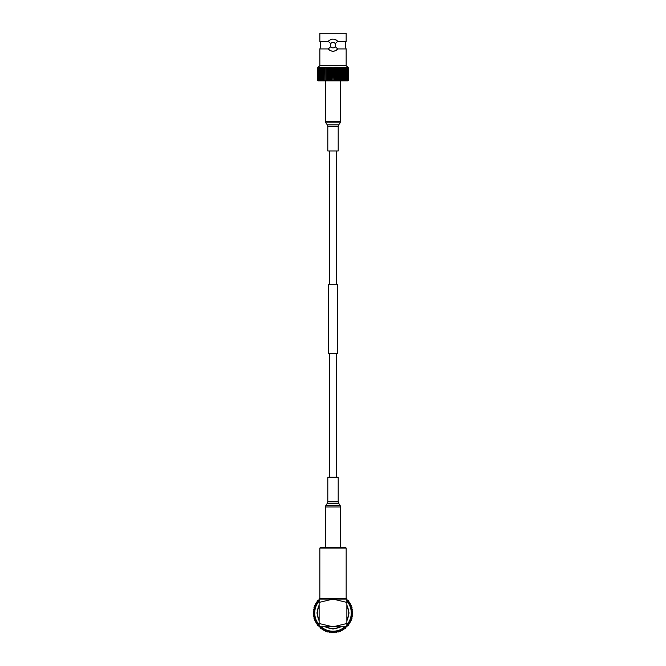 <?xml version="1.0" encoding="UTF-8"?>
<svg xmlns="http://www.w3.org/2000/svg" width="666" height="666" viewBox="0 0 666 666"><rect width="100%" height="100%" fill="white"/><g stroke="black" fill="none" stroke-linecap="round" stroke-linejoin="round"><path stroke-width="1" d="M337.504 353.588L328.496 353.588L328.496 284.257L337.504 284.257L337.504 353.588M336.538 477.272L336.538 353.588M336.538 284.257L336.538 150.957M329.462 477.272L329.462 353.588M329.462 284.257L329.462 150.957M327.797 126.448L327.797 150.957L338.203 150.957L338.203 126.448L327.797 126.448L327.289 124.85L338.711 124.85L340.118 122.852L325.882 122.852L327.289 124.85M338.203 501.781L338.203 477.272L327.797 477.272L327.797 501.781L338.203 501.781L338.711 503.379L327.289 503.379L325.882 505.377L340.118 505.377L338.711 503.379M346.869 599.092L319.131 599.092L319.131 623.509L333 626.823L346.869 626.823L346.869 599.092L346.17 598.401L319.83 598.401L319.131 599.092M319.83 548.085L320.521 547.394L345.479 547.394L346.17 548.085L319.83 548.085L319.83 598.401M340.393 626.823A15.718 15.718 0 0 1 325.607 626.823M319.131 620.354A15.718 15.718 0 0 1 319.131 605.561M332.575 631.951A18.998 18.998 0 0 0 333.425 631.951M334.565 631.892A18.998 18.998 0 0 0 335.406 631.809M336.538 631.626A18.998 18.998 0 0 0 337.362 631.451M338.47 631.152A18.998 18.998 0 0 0 339.277 630.893M340.343 630.486A18.998 18.998 0 0 0 341.117 630.136M342.133 629.62A18.998 18.998 0 0 0 342.865 629.195M343.822 628.579A18.998 18.998 0 0 0 344.505 628.08M345.396 627.355A18.998 18.998 0 0 0 345.987 626.823M346.869 625.948A18.998 18.998 0 0 0 347.402 625.357M348.118 624.467A18.998 18.998 0 0 0 348.618 623.784M349.242 622.827A18.998 18.998 0 0 0 349.667 622.086M350.183 621.07A18.998 18.998 0 0 0 350.524 620.296M350.932 619.23A18.998 18.998 0 0 0 351.198 618.423M351.49 617.324A18.998 18.998 0 0 0 351.665 616.491M351.848 615.367A18.998 18.998 0 0 0 351.939 614.527M351.998 613.386A18.998 18.998 0 0 0 351.998 612.537M351.939 611.396A18.998 18.998 0 0 0 351.848 610.555M351.665 609.423A18.998 18.998 0 0 0 351.49 608.591M351.198 607.492A18.998 18.998 0 0 0 350.932 606.684M350.524 605.619A18.998 18.998 0 0 0 350.183 604.845M349.667 603.829A18.998 18.998 0 0 0 349.242 603.096M348.618 602.139A18.998 18.998 0 0 0 348.118 601.448M347.402 600.566A18.998 18.998 0 0 0 346.869 599.966M319.131 599.966A18.998 18.998 0 0 0 318.598 600.566M317.882 601.448A18.998 18.998 0 0 0 317.382 602.139M316.758 603.096A18.998 18.998 0 0 0 316.333 603.829M315.817 604.845A18.998 18.998 0 0 0 315.476 605.619M315.068 606.684A18.998 18.998 0 0 0 314.802 607.492M314.51 608.591A18.998 18.998 0 0 0 314.335 609.423M314.152 610.555A18.998 18.998 0 0 0 314.061 611.396M314.002 612.537A18.998 18.998 0 0 0 314.002 613.386M314.061 614.527A18.998 18.998 0 0 0 314.152 615.367M314.335 616.491A18.998 18.998 0 0 0 314.51 617.324M314.802 618.423A18.998 18.998 0 0 0 315.068 619.23M315.476 620.296A18.998 18.998 0 0 0 315.817 621.07M316.333 622.086A18.998 18.998 0 0 0 316.758 622.827M317.382 623.784A18.998 18.998 0 0 0 317.882 624.467M318.598 625.357A18.998 18.998 0 0 0 319.131 625.948M320.013 626.823A18.998 18.998 0 0 0 320.604 627.355M321.495 628.08A18.998 18.998 0 0 0 322.178 628.579M323.135 629.195A18.998 18.998 0 0 0 323.867 629.62M324.883 630.136A18.998 18.998 0 0 0 325.657 630.486M326.723 630.893A18.998 18.998 0 0 0 327.53 631.152M328.638 631.451A18.998 18.998 0 0 0 329.462 631.626M330.594 631.809A18.998 18.998 0 0 0 331.435 631.892M345.221 626.531L345.571 628.205A19.764 19.764 0 0 1 345.296 628.429L343.731 627.73L343.914 629.428A19.764 19.764 0 0 1 343.614 629.628L342.133 628.771L342.133 630.486A19.764 19.764 0 0 1 341.808 630.644L340.426 629.645L340.251 631.343A19.764 19.764 0 0 1 339.91 631.468L338.644 630.327L338.286 632.001A19.764 19.764 0 0 1 337.937 632.092L336.796 630.819L336.272 632.45A19.764 19.764 0 0 1 335.914 632.5L334.906 631.118L334.215 632.683A19.764 19.764 0 0 1 333.857 632.7L333 631.218L332.143 632.7A19.764 19.764 0 0 1 331.785 632.683L331.094 631.118L330.086 632.5A19.764 19.764 0 0 1 329.728 632.45L329.204 630.819L328.063 632.092A19.764 19.764 0 0 1 327.714 632.001L327.356 630.327L326.09 631.468A19.764 19.764 0 0 1 325.749 631.343L325.574 629.645L324.192 630.644A19.764 19.764 0 0 1 323.867 630.486L323.867 628.771L322.386 629.628A19.764 19.764 0 0 1 322.086 629.428L322.269 627.73L320.704 628.429A19.764 19.764 0 0 1 320.429 628.205L320.779 626.531M319.871 626.823L319.156 627.056A19.764 19.764 0 0 1 318.897 626.806L319.131 626.09M346.869 626.09L347.103 626.806A19.764 19.764 0 0 1 346.844 627.056L346.129 626.823M319.43 625.174L317.757 625.532A19.764 19.764 0 0 1 317.532 625.257L318.223 623.692L316.525 623.867A19.764 19.764 0 0 1 316.333 623.567L317.183 622.086L315.476 622.086A19.764 19.764 0 0 1 315.309 621.769L316.317 620.387L314.618 620.204A19.764 19.764 0 0 1 314.485 619.871L315.634 618.606L313.961 618.248A19.764 19.764 0 0 1 313.869 617.898L315.135 616.758L313.511 616.225A19.764 19.764 0 0 1 313.453 615.875L314.835 614.868L313.278 614.169A19.764 19.764 0 0 1 313.261 613.811L314.735 612.961L313.261 612.104A19.764 19.764 0 0 1 313.278 611.746L314.835 611.047L313.453 610.048A19.764 19.764 0 0 1 313.511 609.69L315.135 609.165L313.869 608.016A19.764 19.764 0 0 1 313.961 607.667L315.634 607.317L314.485 606.043A19.764 19.764 0 0 1 314.618 605.71L316.317 605.527L315.309 604.145A19.764 19.764 0 0 1 315.476 603.829L317.183 603.829L316.333 602.347A19.764 19.764 0 0 1 316.525 602.047L318.223 602.222L317.532 600.665A19.764 19.764 0 0 1 317.757 600.382L319.43 600.74M346.57 600.74L348.243 600.382A19.764 19.764 0 0 1 348.468 600.665L347.777 602.222L349.475 602.047A19.764 19.764 0 0 1 349.667 602.347L348.817 603.829L350.524 603.829A19.764 19.764 0 0 1 350.691 604.145L349.683 605.527L351.382 605.71A19.764 19.764 0 0 1 351.515 606.043L350.366 607.317L352.039 607.667A19.764 19.764 0 0 1 352.131 608.016L350.865 609.165L352.489 609.69A19.764 19.764 0 0 1 352.547 610.048L351.165 611.047L352.722 611.746A19.764 19.764 0 0 1 352.739 612.104L351.265 612.961L352.739 613.811A19.764 19.764 0 0 1 352.722 614.169L351.165 614.868L352.547 615.875A19.764 19.764 0 0 1 352.489 616.225L350.865 616.758L352.131 617.898A19.764 19.764 0 0 1 352.039 618.248L350.366 618.606L351.515 619.871A19.764 19.764 0 0 1 351.382 620.204L349.683 620.387L350.691 621.769A19.764 19.764 0 0 1 350.524 622.086L348.817 622.086L349.667 623.567A19.764 19.764 0 0 1 349.475 623.867L347.777 623.692L348.468 625.257A19.764 19.764 0 0 1 348.243 625.532L346.57 625.174M319.131 599.833L318.897 599.117A19.764 19.764 0 0 1 319.156 598.859L319.514 598.975M346.486 598.975L346.844 598.859A19.764 19.764 0 0 1 347.103 599.117L346.869 599.833M333 631.218A18.265 18.265 0 0 1 321.12 626.823A18.265 18.265 0 0 0 344.88 626.823A18.265 18.265 0 0 1 333 631.218M319.131 624.841A18.265 18.265 0 0 1 319.131 601.073A18.265 18.265 0 0 0 319.131 624.841M346.869 601.073A18.265 18.265 0 0 1 346.869 624.841A18.265 18.265 0 0 0 346.869 601.073M346.869 605.561A15.718 15.718 0 0 1 346.869 620.354M319.131 623.509L319.131 626.823L333 626.823L346.869 623.509M346.869 602.405L333 599.092L319.131 602.405M319.838 48.934A9.141 9.141 0 0 0 319.838 41.375L319.838 33.3L346.162 33.3L346.162 41.375C345.071 43.898 345.071 46.412 346.162 48.934L337.745 48.934C334.59 51.948 331.427 51.948 328.255 48.934L319.838 48.934L319.838 65.618L346.162 65.618L346.162 48.934M319.838 41.375L328.255 41.375C331.41 38.37 334.573 38.37 337.745 41.375L346.162 41.375M335.706 45.155A2.706 2.706 0 0 1 333 47.86A2.706 2.706 0 0 1 330.294 45.155A2.706 2.706 0 0 1 333 42.449A2.706 2.706 0 0 1 335.706 45.155M319.838 65.618L317.399 67.974L318.107 67.308L317.432 67.974L317.474 80.145L317.432 67.974M317.474 67.974L318.198 67.308L317.565 67.974L317.565 80.145L317.565 67.974M318.398 67.308L317.64 67.974L318.398 67.308L317.799 67.974L317.907 80.145L317.799 67.974M318.681 67.308L317.907 67.974L318.681 67.308L318.132 67.974L318.281 80.145L318.132 67.974M319.064 67.308L318.281 67.974L319.064 67.308L318.556 67.974L318.739 80.145L318.556 67.974M319.53 67.308L318.739 67.974L319.53 67.308L319.081 67.974L319.297 80.145L319.081 67.974M319.297 67.974L320.088 67.308L319.697 80.145L319.697 67.974M319.938 67.974L320.729 67.308L320.388 80.145L320.388 67.974M320.671 67.974L321.453 67.308L321.17 80.145L321.17 67.974M321.478 67.974L322.252 67.308L322.028 80.145L322.028 67.974M322.361 67.974L323.118 67.308L322.96 80.145L322.96 67.974M323.31 67.974L324.042 67.308L323.951 80.145L323.951 67.974M324.325 67.974L325.033 67.308L325 80.145L325 67.974M325.399 67.974L326.074 67.308L326.107 80.145L326.107 67.974M326.523 67.974L327.156 67.308L327.256 67.974L327.256 80.145L327.689 80.145L327.689 67.974L327.256 67.974M327.689 67.974L328.28 67.308L328.438 67.974L328.438 80.145L328.879 80.145L328.879 67.974L328.438 67.974M328.879 67.974L329.429 67.308L329.653 67.974L329.653 80.145L330.103 80.145L330.103 67.974L329.653 67.974M330.103 67.974L330.611 67.308L330.894 67.974L330.611 80.836L347.893 80.836L348.601 80.145L347.91 80.836L348.568 80.145L348.568 67.974L348.526 80.145L347.802 80.836L348.435 80.145L348.435 67.974L347.602 67.308L348.36 67.974L348.435 80.145M331.352 67.974L331.801 67.308L332.143 67.974L331.801 80.836L331.352 80.145L331.352 67.974L330.894 67.974M332.6 67.974L333 67.308L333.4 67.974L333 80.836L332.6 67.974L332.143 67.974M333.857 67.974L334.199 67.308L334.648 67.974L334.648 80.145L334.199 80.836L333.857 67.974L333.4 67.974M335.106 67.974L335.389 67.308L335.897 67.974L335.897 80.145L335.389 80.836L335.106 67.974L334.648 67.974M336.347 67.974L336.571 67.308L337.121 67.974L337.121 80.145L336.571 80.836L336.347 67.974L335.897 67.974M337.562 67.974L337.72 67.308L338.311 67.974L338.311 80.145L337.72 80.836L337.562 67.974L337.121 67.974M338.744 67.974L338.844 67.308L339.477 67.974L339.477 80.145L338.844 80.836L338.744 67.974L338.311 67.974M339.893 67.974L339.926 67.308L340.601 67.974L340.601 80.145L339.926 80.836L339.477 67.974M341 67.974L340.967 67.308L341.675 67.974L341.675 80.145L340.967 80.836L340.601 67.974M342.049 67.974L341.958 67.308L342.69 67.974L342.69 80.145L341.958 80.836L341.675 67.974M343.04 67.974L342.882 67.308L343.639 67.974L343.639 80.145L342.882 80.836L342.69 67.974M343.972 67.974L343.748 67.308L344.522 67.974L344.522 80.145L343.748 80.836L343.639 67.974M344.83 67.974L344.547 67.308L345.329 67.974L345.329 80.145L344.547 80.836L344.522 67.974M345.612 67.974L345.271 67.308L346.062 67.974L346.062 80.145L345.271 80.836L345.329 67.974M346.303 67.974L346.703 80.145L345.912 80.836L346.062 67.974M346.919 67.974L346.47 67.308L347.261 67.974L347.261 80.145L346.47 80.836L346.919 80.145L346.919 67.974L345.912 67.308M347.444 67.974L346.936 67.308L347.719 67.974L347.719 80.145L346.936 80.836L347.444 80.145L347.444 67.974L346.47 67.308M347.868 67.974L347.319 67.308L348.093 67.974L348.093 80.145L347.319 80.836L347.868 80.145L347.868 67.974L346.936 67.308M348.36 80.145L347.602 80.836L348.201 80.145L348.201 67.974L347.319 67.308M348.201 67.974L347.602 67.308M348.435 67.974L347.802 67.308L348.526 67.974M348.568 67.974L347.893 67.308L348.601 67.974L348.601 80.145L348.601 67.974L346.162 65.618M317.432 80.145L318.107 80.836L317.399 80.145L318.107 80.836L330.611 80.836L330.103 80.145M318.107 80.836L317.399 80.145L317.399 67.974L318.107 67.308M335.223 43.615L337.745 41.375A6.069 6.069 0 0 0 335.656 39.702M332.992 39.086A6.069 6.069 0 0 0 330.344 39.702M329.195 40.426A6.069 6.069 0 0 0 328.255 41.375L330.777 43.615L330.294 45.155M330.777 46.695L328.255 48.934A6.069 6.069 0 0 0 330.344 50.616M331.635 51.066A6.069 6.069 0 0 0 337.745 48.934L335.223 46.695M332.143 80.145L332.6 80.145M330.894 80.145L331.352 80.145M329.653 80.145L329.429 80.836L328.879 80.145M328.438 80.145L328.28 80.836L327.689 80.145M327.256 80.145L327.156 80.836L326.523 80.145M326.107 80.145L326.074 80.836L325.399 80.145M325 80.145L325.033 80.836L324.325 80.145M323.951 80.145L324.042 80.836L323.31 80.145M322.96 80.145L323.118 80.836L322.361 80.145M322.028 80.145L322.252 80.836L321.478 80.145M321.17 80.145L321.453 80.836L320.671 80.145M320.388 80.145L320.729 80.836L319.938 80.145M319.697 80.145L320.088 80.836L319.297 80.145M319.081 80.145L319.53 80.836L318.739 80.145M318.556 80.145L319.064 80.836L318.281 80.145M318.132 80.145L318.681 80.836L317.907 80.145M317.799 80.145L318.398 80.836L317.64 80.145M317.565 80.145L318.198 80.836L317.474 80.145M317.399 80.145L317.399 67.974M339.477 80.145L339.893 80.145M338.311 80.145L338.744 80.145M337.121 80.145L337.562 80.145M335.897 80.145L336.347 80.145M334.648 80.145L335.106 80.145M333.4 80.145L333.857 80.145M339.926 80.836L339.926 67.308M338.844 80.836L338.844 67.308M337.72 80.836L337.72 67.308M336.571 80.836L336.571 67.308M335.389 80.836L335.389 67.308M334.199 80.836L334.199 67.308M333 80.836L333 67.308M331.801 80.836L331.801 67.308M330.611 80.836L330.611 67.308M329.429 80.836L329.429 67.308M328.28 80.836L328.28 67.308M327.156 80.836L327.156 67.308M326.074 80.836L326.074 67.308M325.374 80.836L325.374 121.254L340.626 121.254L340.118 122.852M340.626 547.394L340.626 506.976L325.374 506.976L325.882 505.377M341.109 626.823L333 629.02L324.891 626.823M319.131 621.062L316.941 612.961L319.131 604.853M346.869 604.853L349.059 612.961L346.869 621.062M340.626 121.254L340.626 80.836M338.203 126.448L338.711 124.85M325.374 121.254L325.882 122.852M325.374 506.976L325.374 547.394M327.797 501.781L327.289 503.379M340.626 506.976L340.118 505.377M346.17 548.085L346.17 598.401M347.91 80.836L348.601 80.145"/></g></svg>
